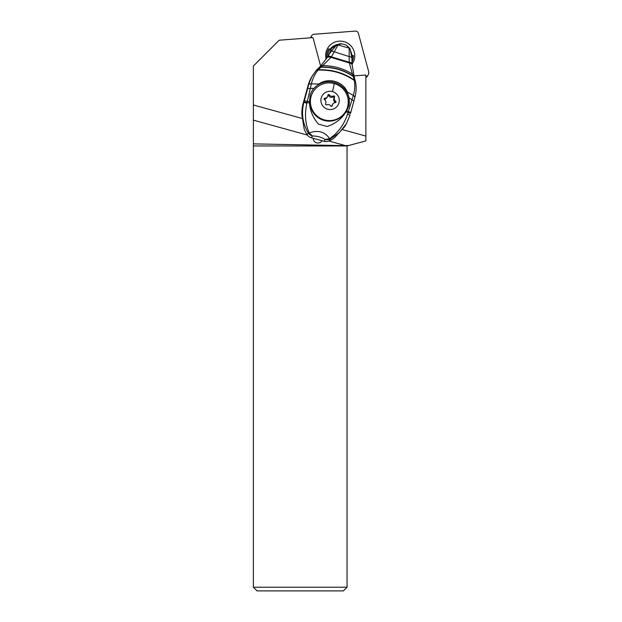 <?xml version="1.0" encoding="UTF-8"?>
<svg xmlns="http://www.w3.org/2000/svg" width="622" height="622" viewBox="0 0 622 622"><rect width="100%" height="100%" fill="white"/><g stroke="black" fill="none" stroke-linecap="round" stroke-linejoin="round"><path stroke-width="0.93" d="M302.059 118.437L253.372 104.97L253.372 66.025L279.192 40.212L312.998 37.615L320.633 66.095M328.898 141.023L345.599 145.649L348.833 145.47L365.86 140.906L365.86 75.005L353.879 75.923M365.86 136.094L342.535 129.64M313.185 138.278A4.751 4.696 30 0 0 322.025 140.727M253.372 104.97L253.372 120.132L307.431 135.091M253.372 120.132L253.372 143.876L345.599 145.649M253.372 143.876L253.372 145.952L347.053 145.952L348.833 145.47M335.328 46.425A11.709 11.585 30 0 0 330.577 49.426M330.064 51.75A11.709 11.585 -150 0 1 331.518 50.864M347.053 145.952L347.053 587.215L343.36 590.9L257.065 590.9L253.372 587.215L253.372 145.952M321.908 140.696A4.751 4.696 -150 0 1 321.737 141.171M253.372 587.215L347.053 587.215M312.874 92.25L312.547 92.802A18.994 18.784 30 0 0 324.078 120.45A18.994 18.784 30 0 0 345.443 111.797L345.77 111.237A18.994 18.784 -150 0 1 324.404 119.89A18.994 18.784 -150 0 1 312.874 92.25A18.994 18.784 -150 0 1 334.232 83.597A18.994 18.784 -150 0 1 345.77 111.237M327.693 109.231A9.221 9.12 -150 0 1 321.201 97.965A9.221 9.12 -150 0 1 332.467 91.613A9.221 9.12 -150 0 1 338.959 102.879A9.221 9.12 -150 0 1 327.693 109.231M327.88 95.283A3.102 3.071 -150 0 1 324.941 98.183A0.84 0.832 30 0 0 324.528 99.707A3.102 3.071 -150 0 1 325.601 103.711A0.84 0.832 30 0 0 326.721 104.846A3.102 3.071 -150 0 1 330.741 105.958A0.84 0.832 30 0 0 332.28 105.561A3.102 3.071 -150 0 1 335.227 102.669A0.84 0.832 30 0 0 335.639 101.137A3.102 3.071 -150 0 1 334.566 97.133A0.84 0.832 30 0 0 333.439 95.998A3.102 3.071 -150 0 1 329.419 94.894A0.84 0.832 30 0 0 327.88 95.283M324.179 99.232A0.84 0.832 -150 0 1 324.342 99.217A3.102 3.071 30 0 0 326.884 97.693L327.475 96.659M327.856 95.578A0.84 0.832 -150 0 1 328.828 95.92A3.102 3.071 30 0 0 332.84 97.032A0.84 0.832 -150 0 1 333.967 98.167A3.102 3.071 30 0 0 335.04 102.171A0.84 0.832 -150 0 1 335.39 102.646M332.684 104.193L332.086 105.219A3.102 3.071 30 0 0 331.713 106.3M350.03 48.874L349.113 48.081L337.987 44.994L334.239 51.797L349.175 56.571L349.175 48.221L350.217 49.402L351.834 57.722A6.375 1.221 -176.1 0 0 349.175 56.571L349.23 61.998A7.091 1.952 5 0 1 352.099 63.809A7.091 1.952 5 0 1 352.099 63.848L352.099 63.879A7.099 1.959 -175.4 0 0 349.237 62.083L349.23 61.998M349.867 48.493L346.586 45.313L350.093 49.115M341.455 43.898L336.906 44.978C339.037 43.859 340.553 43.493 341.455 43.882C344.86 44.426 344.129 44.426 346.586 45.313M336.082 45.663L337.863 45.087L336.004 45.748L331.044 51.502L327.631 56.765A7.067 2.022 24.2 0 1 331.503 56.649L334.239 51.797A6.298 1.392 26.3 0 0 331.06 51.486L336.455 45.336M327.607 56.812L327.265 57.411A55.319 54.674 29.5 0 0 327.118 57.675M327.141 57.636L327.53 56.952A7.091 2.037 -155.9 0 1 331.386 56.82L349.261 62.286L331.386 56.82L330.966 57.379C328.906 56.835 327.67 56.866 327.242 57.465L320.719 66.018A7.378 2.892 -134.9 0 1 320.804 65.924L319.296 67.363L321.076 67.052L319.117 67.51L316.357 70.263L312.096 76.195L308.03 85.68L303.124 103.524A36.877 36.449 29.5 0 0 301.934 115.218L304.228 129.368A36.877 36.449 29.5 0 0 307.175 134.725A7.378 7.293 29.5 0 0 311.397 137.789L312.431 135.954A7.378 7.293 -150.5 0 1 308.209 132.89A7.378 1.687 -31.2 0 0 309.212 132.952L312.431 135.954C317.92 136.164 320.968 137.003 325.158 139.476L329.613 138.605C324.793 131.654 317.99 129.773 309.212 132.952C305.293 124.105 304.5 114.223 306.833 103.306A7.378 0.505 -164.4 0 1 303.933 102.094C301.134 113.064 302.556 123.327 308.209 132.89L307.175 134.725M351.819 57.83A6.375 1.221 -176.1 0 0 351.834 57.722L352.099 63.817M352.083 64.859A7.169 2.06 -177.4 0 0 352.099 64.696A7.169 2.06 -177.4 0 0 349.37 62.97L352.402 74.096L353.654 75.363M355.434 81.614L354.221 80.082L353.172 76.195C343.733 69.819 333.034 66.772 321.076 67.052L322.732 65.652C333.711 65.66 343.601 68.474 352.402 74.096L353.172 76.195L354.276 77.299M355.527 82.073L354.221 80.082C343.717 72.758 331.751 69.322 318.332 69.773L316.023 70.636L311.435 77.361A36.877 36.449 29.5 0 0 308.03 85.68M306.833 103.306L311.381 83.877L318.861 84.017L311.381 83.877A7.378 1.711 -165 0 0 308.761 84.413A7.378 1.711 15 0 1 311.389 83.853L311.397 83.807A7.378 1.726 -165 0 0 308.776 84.359A19.08 0.708 -74.5 0 1 308.761 84.39L308.761 84.39A53.181 1.975 105.5 0 1 307.665 88.487A71.421 2.659 105.5 0 1 304.352 100.601A27.212 1.019 105.5 0 1 304.049 101.681L303.124 103.524M318.861 84.017C328.253 77.252 342.924 81.288 347.247 91.893L353.319 95.5A7.378 1.695 15 0 1 354.952 97.141A7.378 1.695 -165 0 0 354.96 97.118A7.378 1.695 -165 0 0 353.327 95.477L353.343 95.415C354.835 90.307 355.154 85.346 354.307 80.526C343.686 73.124 331.604 69.648 318.044 70.099C314.856 74.002 312.641 78.574 311.397 83.807M318.829 84.04L313.908 88.34L311.505 91.776A20.285 20.044 -150.5 0 1 349.074 105.32L349.09 97.802L347.263 91.924M311.505 91.776L310.153 94.653L309.437 102.747C310.075 110.802 313.076 117.923 318.441 124.097L327.18 126.499C335.289 123.809 341.595 118.919 346.112 111.828L346.695 110.724L348.328 111.672L347.41 114.534C343.935 124.89 338.003 132.914 329.613 138.605A7.378 1.322 -117.3 0 0 330.336 139.009L339.41 132.61L346.454 123.607L350.069 115.008M347.247 91.893L353.327 95.477L348.328 111.672L350.808 112.38L350.489 113.507L346.112 111.828M353.343 95.415L354.952 97.133A7.378 1.695 15 0 1 354.929 97.203L350.489 113.507M354.968 97.094L353.91 101.013L349.09 97.802M316.287 70.34L318.332 69.773L320.758 67.316M331.269 56.983L327.429 57.131L320.804 65.924A7.378 2.892 -134.9 0 1 322.732 65.652L330.966 57.379L349.37 62.97L349.261 62.286A7.114 1.967 4.1 0 1 352.099 64.043A14.57 14.407 30 0 0 338.982 41.161A14.57 14.407 30 0 0 326.2 59.183M327.32 57.325A7.137 2.06 25.4 0 1 331.083 57.224L349.339 62.783A7.153 2.037 2.9 0 1 352.099 64.509M352.091 63.965A7.099 1.959 -175.4 0 0 352.099 63.879L352.099 64.517A7.153 2.037 2.9 0 1 352.091 64.61M311.397 137.789L324.124 141.311A7.378 7.293 29.5 0 0 329.295 140.844A36.877 36.449 29.5 0 0 334.527 137.757L344.433 126.974A36.877 36.449 29.5 0 0 345.886 124.618L346.555 123.436M349.074 105.32L346.695 110.724M307.665 88.487L313.908 88.34M347.41 114.534L350.108 114.868L346.454 123.607M329.295 140.844L330.336 139.009A7.378 7.293 -150.5 0 1 325.158 139.476L324.124 141.311M351.516 55.203L353.413 55.638A13.365 13.225 -150 0 1 352.083 61.726M326.947 57.97A13.365 13.225 -150 0 1 328.711 48.804L331.192 49.768L330.111 51.649M352.332 55.249A12.246 12.113 -150 0 1 351.943 58.958M327.926 56.244A12.246 12.113 -150 0 1 329.885 49.037M329.396 53.873A10.784 10.667 -150 0 1 331.192 49.768M365.86 76.77A4.424 4.377 -150 0 0 368.628 71.53L358.381 33.293A2.947 2.916 -150 0 0 355.279 31.1L313.978 34.272A2.947 2.916 -150 0 0 311.676 35.718L310.953 36.978A2.947 2.916 30 0 0 310.635 37.794M311.35 37.74A2.947 2.916 -150 0 1 311.676 35.718M365.86 77.696A4.424 4.377 30 0 0 367.47 76.094L368.193 74.834M336.634 45.181A11.989 11.857 30 0 0 330.22 49.224M337.925 44.395A11.989 11.857 30 0 0 330.15 49.185M351.811 55.218A11.989 11.857 30 0 0 350.691 51.113M332.467 91.613A20.65 0.77 -74.5 0 0 334.232 83.597M324.342 99.217L324.941 98.183M328.828 95.92L329.419 94.894M332.84 97.032L333.439 95.998M333.967 98.167L334.566 97.133M335.04 102.171L335.639 101.137M331.907 106.214L332.28 105.561M353.203 76.296L354.299 77.377M352.099 64.517L354.283 77.214M319.063 67.573L320.812 67.269C332.918 66.966 343.741 70.053 353.28 76.522L354.385 77.626M304.049 101.674L306.949 102.793L309.437 102.747M304.352 100.601L307.245 101.472L309.445 101.425M331.052 51.486L327.631 56.765M354.252 77.081L355.504 81.762C356.499 86.808 356.32 91.908 354.975 97.071M353.926 100.966L350.808 112.38"/></g></svg>
